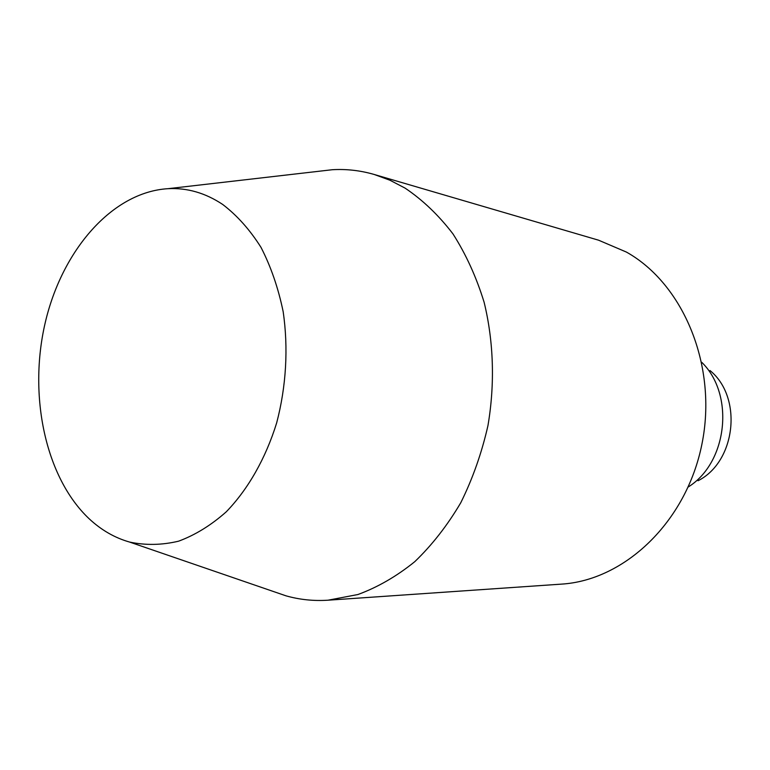 <?xml version="1.0" encoding="UTF-8"?>
<svg xmlns="http://www.w3.org/2000/svg" width="770" height="770" viewBox="0 0 770 770"><rect width="100%" height="100%" fill="white"/><g stroke="black" fill="none" stroke-linecap="round" stroke-linejoin="round"><path stroke-width="1.16" d="M272.715 591.264L286.017 595.836C299.626 599.686 313.64 601.139 328.068 600.196L357.886 594.536C377.714 587.26 396.685 576.297 414.799 561.648C432.105 545.016 447.428 525.381 460.768 502.743C472.684 478.709 481.741 453.001 487.949 425.627C495.043 383.97 493.676 341.408 484.128 302.302C476.361 277.056 465.966 254.254 452.953 233.878C438.688 215.244 422.74 199.998 405.107 188.13L389.938 180.228L374.268 174.492C360.379 170.468 346.385 168.88 332.265 169.727L318.289 171.335M88.974 518.605C101.149 530.01 114.692 537.835 129.591 542.061C145.588 545.449 161.931 545.15 178.621 541.175C195.234 535.025 211.105 525.246 226.245 511.829C248.036 489.316 265.592 458.583 276.642 422.971C286.238 386.588 288.481 347.905 283.148 311.581C278.278 288.019 270.896 266.613 261.011 247.382C249.903 229.787 237.141 215.484 222.713 204.464C205.359 192.923 187.11 187.668 167.947 188.689C112.083 192.086 61.918 250.423 45.151 323.015C28.278 395.626 45.295 477.246 88.974 518.605M328.068 600.196L561.234 584.141C624.489 580.416 686.407 522.108 701.932 444.088C717.794 366.164 683.548 283.976 626.366 252.05L598.569 240.192L374.268 174.492M688.255 486.986C727.573 462.587 734.946 394.606 701.778 362.333M698.043 480.73C735.956 461.731 742.954 397.233 709.998 370.543M129.591 542.061L286.017 595.836M167.947 188.689L332.265 169.727"/></g></svg>
